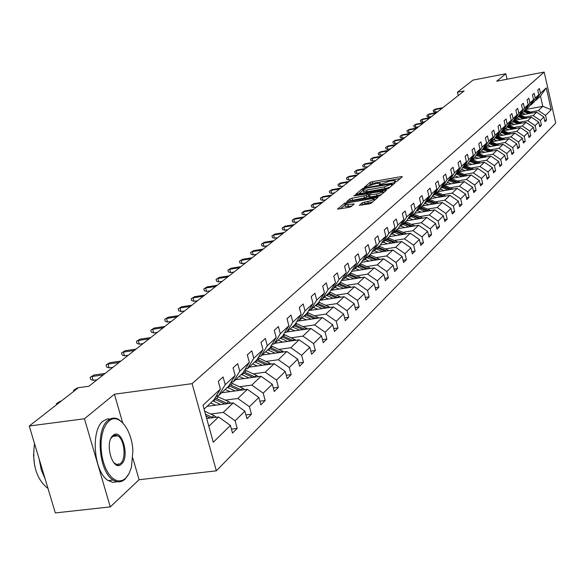 <?xml version="1.0" encoding="UTF-8"?>
<svg xmlns="http://www.w3.org/2000/svg" width="585" height="585" viewBox="0 0 585 585"><rect width="100%" height="100%" fill="white"/><g stroke="black" fill="none" stroke-linecap="round" stroke-linejoin="round"><path stroke-width="0.88" d="M395.226 182.015L396.74 181.504L402.312 176.772L401.208 176.612L372.279 181.686L370.137 182.41L364.265 187.295L376.638 183.39L380.257 183.332L379.285 184.67L380.082 184.663L389.244 181.189L391.672 180.765L395.35 180.707L394.414 182.03L395.226 182.015M359.322 205.218L368.959 203.96L371.226 203.185L377.998 197.269L344.638 203.192L337.545 209.137L348.894 207.382L351.161 206.607L354.196 203.931L344.974 204.845C344.945 203.997 347 203.119 351.146 202.227L370.89 198.841L374.005 198.805C374.02 199.653 371.965 200.523 367.833 201.415L362.261 202.754L359.38 205.474M114.426 394.224L84.452 418.765L29.25 426.012L55.326 512.928L110.273 506.895L139.091 479.737L216.355 470.815L192.077 383.65L114.426 394.224L122.631 422.677M507.063 79.216L505.798 73.754L496.694 81.205L544.182 72.072L192.077 383.65M505.798 73.754L473.009 80.101L457.433 92.24L458.23 95.596M29.25 426.012L78.412 387.694L88.905 386.232L464.132 90.953L457.433 92.24M386.429 189.145L388.623 188.399L394.97 183.003L393.866 182.834L364.623 187.939L362.459 188.67L355.746 194.286L386.429 189.145M386.575 190.14L380.045 195.683L377.815 196.45L346.773 201.606L349.779 199.002L352.002 198.249L366.232 195.419L368.184 193.65L354.583 195.821L353.801 195.829L355.387 195.171L386.575 190.14M84.452 418.765L110.273 506.895M231.433 429.119L237.203 428.403L232.516 433.075L230.41 425.412L213.284 442.267L202.98 405.215L220.413 389.098L213.839 400.001L204.063 409.098M216.355 470.815L555.75 123.091L544.182 72.072M225.203 384.674L235.155 375.475L228.655 386.217L218.651 395.526L225.203 384.674L223.09 376.974L218.285 381.354L220.413 389.098M235.155 375.475L233.079 367.87L237.7 363.651L239.762 371.219L249.342 362.356L247.316 354.883L251.769 350.825L253.78 358.261L263.009 349.728L261.034 342.379L265.327 338.466L267.286 345.772L276.186 337.545L274.255 330.32L278.394 326.547L280.31 333.735L288.895 325.801L287.016 318.686L291.008 315.044L292.873 322.123L301.165 314.459L299.323 307.461L303.176 303.951L305.004 310.913L313.012 303.513L311.213 296.624L314.935 293.224L316.726 300.076L324.463 292.924L322.701 286.145L326.306 282.862L328.046 289.612L335.534 282.694L333.808 276.018L337.296 272.837L339 279.484L346.247 272.793L344.558 266.219L347.929 263.14L349.603 269.685L356.609 263.206L354.963 256.727L358.225 253.751L359.863 260.201L366.656 253.927L365.04 247.543L368.199 244.662L369.808 251.009L376.382 244.932L374.802 238.643L377.866 235.843L379.438 242.102L385.822 236.208L384.265 230.007L387.241 227.302L388.784 233.473L394.97 227.755L393.449 221.642L396.33 219.009L397.844 225.093L403.847 219.543L402.356 213.518L405.156 210.966L406.641 216.962L412.469 211.58L411.006 205.627L413.719 203.149L415.182 209.072L420.842 203.836L419.401 197.971L422.041 195.565L423.474 201.408L428.973 196.319L427.562 190.534L430.129 188.187L431.533 193.957L436.885 189.013L435.496 183.295L437.99 181.021L439.372 186.71L444.571 181.906L443.211 176.268L445.638 174.052L446.991 179.668L452.051 174.988L450.713 169.423L453.075 167.273L454.406 172.816L459.327 168.261L458.011 162.769L460.315 160.67L461.623 166.14L466.413 161.709L465.119 156.283L467.364 154.243L468.651 159.646L473.316 155.332L472.044 149.972L474.223 147.983L475.488 153.321L480.036 149.116L478.786 143.822L480.914 141.884L482.157 147.157L486.588 143.062L485.36 137.833L487.429 135.939L488.658 141.153L492.979 137.161L491.766 131.991L493.784 130.148L494.99 135.296L499.21 131.398L498.01 126.294L499.985 124.495L501.169 129.585L505.279 125.782L504.109 120.737L506.025 118.982L507.195 124.013L511.21 120.305L510.054 115.318L511.926 113.607L513.082 118.579L516.994 114.96L515.853 110.024L517.688 108.357L518.822 113.271L522.646 109.739L521.52 104.854L523.312 103.231L524.431 108.086L528.16 104.635L527.056 99.808L528.803 98.221L529.908 103.026L533.549 99.655L532.46 94.88L534.171 93.329L535.253 98.083L538.822 94.785L537.747 90.068L539.414 88.547L540.481 93.249L546.273 87.896L551.231 109.746L545.52 115.362L546.58 120.035L544.949 121.665L543.875 116.978L540.365 120.437L541.439 125.161L539.765 126.828L538.683 122.09L535.085 125.629L536.182 130.404L534.471 132.108L533.366 127.318L529.688 130.938L530.792 135.771L529.045 137.519L527.926 132.671L524.16 136.378L525.286 141.263L523.487 143.054L522.354 138.148L518.493 141.95L519.641 146.893L517.798 148.722L516.65 143.764L512.694 147.654L513.857 152.656L511.97 154.528L510.807 149.519L506.749 153.504L507.934 158.557L506.003 160.48L504.818 155.413L500.658 159.5L501.857 164.612L499.882 166.586L498.676 161.453L494.413 165.643L495.634 170.82L493.601 172.838L492.38 167.646L488.014 171.946L489.25 177.182L487.166 179.259L485.923 174.001L481.44 178.41L482.698 183.712L480.563 185.84L479.298 180.524L474.698 185.05L475.971 190.41L473.777 192.597L472.497 187.215L467.773 191.858L469.068 197.291L466.815 199.536L465.514 194.081L460.658 198.856L461.982 204.362L459.671 206.666L458.34 201.138L453.353 206.044L454.699 211.616L452.322 213.986L450.969 208.392L445.843 213.437L447.218 219.075L444.768 221.51L443.393 215.843L438.128 221.028L439.518 226.746L437.01 229.254L435.606 223.507L430.187 228.845L431.606 234.636L429.017 237.21L427.591 231.397L422.019 236.881L423.46 242.753L420.798 245.407L419.35 239.506L413.61 245.159L415.079 251.111L412.337 253.839L410.86 247.857L404.944 253.678L406.443 259.711L403.628 262.526L402.114 256.464L396.023 262.46L397.551 268.581L394.648 271.477L393.105 265.327L386.824 271.506L388.389 277.714L385.391 280.705L383.818 274.467L377.34 280.837L378.934 287.14L375.841 290.219L374.239 283.893L367.555 290.467L369.179 296.858L365.991 300.039L364.353 293.619L357.457 300.405L359.117 306.891L355.819 310.174L354.152 303.659L347.022 310.672L348.718 317.253L345.311 320.646L343.607 314.028L336.243 321.275L337.976 327.958L334.459 331.468L332.719 324.748L325.106 332.243L326.869 339.029L323.234 342.656L321.45 335.834L313.575 343.585L315.388 350.473L311.622 354.232L309.794 347.3L301.648 355.322L303.498 362.327L299.593 366.217L297.728 359.175L289.29 367.482L291.184 374.597L287.14 378.627L285.231 371.468L276.486 380.082L278.423 387.321L274.233 391.497L272.281 384.221L263.206 393.149L265.188 400.506L260.844 404.835L258.841 397.442L249.422 406.707L251.462 414.195L246.95 418.692L244.896 411.16L235.111 420.791L237.203 428.403M207.068 406.304L233.225 402.889L223.302 412.403L210.71 414.019M223.302 412.403L235.111 420.791M233.225 402.889L244.896 411.16M216.355 395.826L218.651 395.526M221.62 392.762L247.382 389.332L237.824 398.487L225.422 400.118M237.824 398.487L249.422 406.707M247.382 389.332L258.841 397.442M249.342 362.356L242.921 372.938L233.291 381.903L239.762 371.219M231.082 382.202L233.291 381.903M235.638 379.716L261.012 376.272L251.806 385.098L239.594 386.729M251.806 385.098L263.206 393.149M261.012 376.272L272.281 384.221M263.009 349.728L256.661 360.155L247.382 368.791L253.78 358.261M245.261 369.084L247.382 368.791M249.166 367.131L274.16 363.68L265.276 372.184L253.254 373.83M265.276 372.184L276.486 380.082M274.16 363.68L285.231 371.468M276.186 337.545L269.912 347.826L260.961 356.155L267.286 345.772M258.921 356.44L260.961 356.155M262.212 354.993L286.84 351.526L278.27 359.738L266.424 361.384M278.27 359.738L289.29 367.482M286.84 351.526L297.728 359.175M288.895 325.801L282.694 335.929L274.058 343.965L280.31 333.735M272.098 344.243L274.058 343.965M274.811 343.263L299.089 339.797L290.811 347.724L279.14 349.377M290.811 347.724L301.648 355.322M299.089 339.797L309.794 347.3M301.165 314.459L295.03 324.448L286.694 332.207L292.873 322.123M284.807 332.485L286.694 332.207M286.986 331.936L310.913 328.47L302.92 336.126L291.418 337.779M302.92 336.126L313.575 343.585M310.913 328.47L321.45 335.834M313.012 303.513L306.95 313.363L298.898 320.851L305.004 310.913M297.078 321.121L298.898 320.851M297.005 321.245L322.342 317.516L314.62 324.916L303.279 326.569M314.62 324.916L325.106 332.243M322.342 317.516L332.719 324.748M324.463 292.924L318.467 302.642L310.686 309.882L316.726 300.076M308.924 310.145L310.686 309.882M308.639 310.613L333.399 306.928L325.925 314.086L314.752 315.732M325.925 314.086L336.243 321.275M333.399 306.928L343.607 314.028M335.534 282.694L329.611 292.273L322.079 299.279L328.046 289.612M320.383 299.542L322.079 299.279M319.893 300.332L344.097 296.675L336.865 303.608L325.845 305.253M336.865 303.608L347.022 310.672M344.097 296.675L354.152 303.659M346.247 272.793L340.39 282.248L333.099 289.027L339 279.484M331.461 289.275L333.099 289.027M330.788 290.372L354.452 286.752L347.453 293.465L336.58 295.111M347.453 293.465L357.457 300.405M354.452 286.752L364.353 293.619M356.609 263.206L350.817 272.537L343.768 279.103L349.603 269.685M342.181 279.345L343.768 279.103M341.333 280.727L364.484 277.144L357.706 283.645L346.978 285.283M357.706 283.645L367.555 290.467M364.484 277.144L374.239 283.893M366.656 253.927L360.93 263.133L354.093 269.495L359.863 260.201M352.565 269.729L354.093 269.495M351.541 271.374L374.21 267.828L367.636 274.124L357.055 275.769M367.636 274.124L377.34 280.837M374.21 267.828L383.818 274.467M376.382 244.932L370.722 254.022L364.097 260.186L369.808 251.009M362.62 260.42L364.097 260.186M361.442 262.307L383.636 258.797L377.259 264.903L366.824 266.541M377.259 264.903L386.824 271.506M383.636 258.797L393.105 265.327M385.822 236.208L380.213 245.188L373.793 251.162L379.438 242.102M372.36 251.389L373.793 251.162M371.044 253.51L392.784 250.036L386.597 255.959L376.294 257.597M386.597 255.959L396.023 262.46M392.784 250.036L402.114 256.464M394.97 227.755L389.427 236.618L383.197 242.409L388.784 233.473M381.808 242.636L383.197 242.409M380.352 244.969L401.654 241.532L395.657 247.287L385.486 248.91M395.657 247.287L404.944 253.678M401.654 241.532L410.86 247.857M403.847 219.543L398.363 228.296L392.323 233.92L397.844 225.093M390.97 234.139L392.323 233.92M389.354 236.684L410.275 233.283L404.447 238.863L394.4 240.486M404.447 238.863L413.61 245.159M410.275 233.283L419.35 239.506M412.469 211.58L407.043 220.223L401.178 225.686L406.641 216.962M399.869 225.898L401.178 225.686M397.983 228.655L418.641 225.262L412.981 230.687L403.065 232.303M392.498 234.029L390.882 234.292M412.981 230.687L422.019 236.881M418.641 225.262L427.591 231.397M420.842 203.836L415.474 212.377L409.771 217.686L415.182 209.072M408.505 217.891L409.771 217.686M406.37 220.845L426.779 217.466L421.273 222.739L411.482 224.355M401.171 226.051L399.613 226.307M421.273 222.739L430.187 228.845M426.779 217.466L435.606 223.507M428.973 196.319L423.664 204.757L418.121 209.913L423.474 201.408M416.893 210.117L418.121 209.913M414.531 213.262L434.684 209.898L429.332 215.017L419.664 216.625M409.595 218.293L408.096 218.541M429.332 215.017L438.128 221.028M434.684 209.898L443.393 215.843M436.885 189.013L431.628 197.35L426.238 202.359L431.533 193.957M425.046 202.564L426.238 202.359M422.458 205.876L442.37 202.527L437.171 207.514L427.62 209.108M417.785 210.754L416.344 210.995M437.171 207.514L445.843 213.437M442.37 202.527L450.969 208.392M444.571 181.906L439.372 190.14L434.128 195.017L439.372 186.71M432.973 195.214L434.128 195.017M430.18 198.695L449.858 195.361L444.79 200.209L435.357 201.803M425.748 203.419L424.359 203.653M444.79 200.209L453.353 206.044M449.858 195.361L458.34 201.138M452.051 174.988L446.903 183.134L441.807 187.873L446.991 179.668M440.68 188.07L441.807 187.873M437.69 191.704L457.134 188.385L452.212 193.101L442.882 194.688M433.492 196.282L432.154 196.509M452.212 193.101L460.658 198.856M457.134 188.385L465.514 194.081M459.327 168.261L454.231 176.312L449.273 180.926L454.406 172.816M448.176 181.116L449.273 180.926M445.002 184.897L464.227 181.591L459.43 186.191L450.209 187.763M441.024 189.335L439.737 189.555M459.43 186.191L467.773 191.858M464.227 181.591L472.497 187.215M466.413 161.709L461.375 169.672L456.541 174.162L461.623 166.14M455.474 174.345L456.541 174.162M452.132 178.271L471.13 174.981L466.457 179.456L457.346 181.021M448.359 182.571L447.123 182.783M466.457 179.456L474.698 185.05M471.13 174.981L479.298 180.524M473.316 155.332L468.322 163.2L463.62 167.581L468.651 159.646M462.581 167.756L463.62 167.581M459.071 171.807L477.857 168.531L473.302 172.897L464.3 174.454M455.503 175.983L454.311 176.187M473.302 172.897L481.44 178.41M477.857 168.531L485.923 174.001M480.036 149.116L475.093 156.897L470.516 161.16L475.488 153.321M469.506 161.343L470.516 161.16M465.843 165.511L484.409 162.25L479.978 166.506L471.071 168.056M462.457 169.562L461.258 169.774M479.978 166.506L488.014 171.946M484.409 162.25L492.38 167.646M486.588 143.062L481.696 150.754L477.228 154.915L482.157 147.157M476.248 155.083L477.228 154.915M472.439 159.369L490.808 156.129L486.479 160.275L477.674 161.818M469.236 163.303L467.971 163.522M486.479 160.275L494.413 165.643M490.808 156.129L498.676 161.453M492.979 137.161L488.131 144.773L483.773 148.824L488.658 141.153M482.822 148.992L483.773 148.824M478.874 153.38L497.038 150.155L492.819 154.199L484.109 155.742M475.839 157.204L474.523 157.438M492.819 154.199L500.658 159.5M497.038 150.155L504.818 155.413M499.21 131.398L494.405 138.93L490.157 142.879L494.99 135.296M489.228 143.047L490.157 142.879M485.155 147.537L503.122 144.334L499.005 148.276L490.391 149.804M482.281 151.252L480.907 151.493M499.005 148.276L506.749 153.504M503.122 144.334L510.807 149.519M505.279 125.782L500.526 133.234L496.387 137.087L501.169 129.585M495.473 137.256L496.387 137.087M498.983 145.073L491.29 141.826L509.052 138.645L505.038 142.491L496.519 144.02M488.57 145.438L487.137 145.694M505.038 142.491L512.694 147.654M509.052 138.645L516.65 143.764M511.21 120.305L506.5 127.676L502.456 131.435L507.195 124.013M501.572 131.596L502.456 131.435M497.418 136.239L514.844 133.095L510.924 136.853L502.5 138.367M494.698 139.771L493.214 140.042M510.924 136.853L518.493 141.95M514.844 133.095L522.354 138.148M516.994 114.96L512.328 122.25L508.387 125.921L513.082 118.579M507.517 126.082L508.387 125.921M503.385 130.784L520.504 127.676L516.672 131.347L508.336 132.853M500.687 134.236L499.151 134.513M516.672 131.347L524.16 136.378M520.504 127.676L527.926 132.671M522.646 109.739L518.025 116.956L514.171 120.539L518.822 113.271M513.33 120.693L514.171 120.539M509.213 125.453L526.025 122.389L522.288 125.972L514.039 127.464M506.522 128.832L504.95 129.117M522.288 125.972L529.688 130.938M526.025 122.389L533.366 127.318M528.16 104.635L523.582 111.779L519.824 115.282L524.431 108.086M518.997 115.435L519.824 115.282M514.902 120.247L531.421 117.219L527.772 120.715L519.612 122.206M512.233 123.552L510.61 123.852M527.772 120.715L535.085 125.629M531.421 117.219L538.683 122.09M533.549 99.655L529.015 106.726L525.337 110.148L529.908 103.026M524.533 110.294L525.337 110.148M520.453 115.157L536.701 112.166L533.125 115.581L525.052 117.066M517.805 118.397L516.145 118.704M533.125 115.581L540.365 120.437M536.701 112.166L543.875 116.978M538.822 94.785L534.324 101.783L530.734 105.132L535.253 98.083M529.944 105.278L530.734 105.132M526.134 109.402L542.8 106.316L538.361 110.565L530.368 112.042M523.246 113.358L521.557 113.665M538.361 110.565L545.52 115.362M551.231 109.746L542.8 106.316L540.467 96.072L535.999 100.225L540.481 93.249M535.231 100.371L535.999 100.225M208.83 426.26L218.534 416.973L206.673 418.487M540.467 96.072L546.273 87.896M218.534 416.973L230.41 425.412M544.657 120.386L546.58 120.035M539.465 125.519L541.439 125.161M534.156 130.769L536.182 130.404M528.723 136.144L530.792 135.771M523.165 141.643L525.286 141.263M517.462 147.274L519.641 146.893M511.626 153.043L513.857 152.656M505.645 158.959L507.934 158.557M499.517 165.021L501.857 164.612M493.228 171.237L495.634 170.82M486.778 177.606L489.25 177.182M480.161 184.143L482.698 183.712M473.367 190.856L475.971 190.41M466.391 197.745L469.068 197.291M459.225 204.823L461.982 204.362M451.861 212.084L454.699 211.616M444.3 219.558L447.218 219.075M436.512 227.236L439.518 226.746M428.512 235.133L431.606 234.636M420.271 243.265L423.46 242.753M411.796 251.63L415.079 251.111M403.058 260.245L406.443 259.711M394.056 269.122L397.551 268.581M384.776 278.27L388.389 277.714M375.204 287.703L378.934 287.14M365.325 297.436L369.179 296.858M355.132 307.483L359.117 306.891M344.594 317.852L348.718 317.253M333.706 328.573L337.976 327.958M322.452 339.658L326.869 339.029M310.803 351.117L315.388 350.473M298.738 362.985L303.498 362.327M286.248 375.27L291.184 374.597M273.297 388.001L278.423 387.321M259.857 401.2L265.188 400.506M245.912 414.897L251.462 414.195M139.091 479.737L132.875 458.201M400.198 178.564L372.696 183.376L369.259 185.16M363.146 190.22L358.473 193.993M392.849 184.809L392.403 184.882M392.096 183.902L365.625 188.26L364.104 188.78L363.102 190.052L366.707 190.001L384.345 186.929L392.096 183.902L392.411 185.182M363.46 191.456L367.139 191.719L366.707 190.001M390.041 187.193L384.769 188.655L367.139 191.719M349.516 201.313L350.218 200.743L349.779 199.002M368.579 195.573L366.671 197.16L364.455 197.92L350.218 200.743M368.448 194.717L369.033 194.615M382.817 192.231L384.44 191.953M376.557 194.008C380.608 193.138 382.634 192.289 382.627 191.47L372.638 192.699L370.429 193.452L368.55 195.017L376.557 194.008L376.996 195.756L381.391 194.549M368.981 196.765L370.078 196.948L369.64 195.207M376.996 195.756L370.078 196.948M372.608 202.008L364.96 203.755L361.954 205.152M345.347 206.308L348.455 206.571L348.009 204.808M351.921 205.978L348.455 206.571M345.011 204.999L340.309 208.845M375.789 199.302L374.195 199.573M532.511 112.934L525.476 110.017M528.679 113.644L523.707 111.589M525.403 114.243L522.229 113.037M531.056 113.205L524.416 110.477M524.145 110.909L530.134 113.373M442.172 108.232L434.626 109.658L435.225 112.13L433.522 111.779L433.192 110.411L435.35 109.095L442.889 107.677M435.225 112.13L437.851 111.633M433.192 110.411L435.35 109.095M125.526 478.391L128.978 473.733L131.464 467.203L132.89 450.874C132.005 429.529 118.433 412.22 108.898 421.032L106.017 424.366L103.684 429.01L102.031 434.735L101.146 441.258L101.073 448.234L101.827 455.305L103.362 462.091L105.607 468.241L108.43 473.44L111.691 477.418L115.216 479.978L118.813 481.009L122.309 480.46L125.526 478.391M128.495 474.603L125.073 479.166C121.417 482.428 117.461 482.72 113.19 480.044C98.806 471.963 95.201 429.522 108.028 420.41C111.384 417.69 114.952 417.383 118.74 419.482L122.938 423.013M121.395 464.124C112.846 472.826 103.976 442.428 113.073 435.445C121.673 427.24 130.243 456.965 121.395 464.124M113.702 462.691L117.154 464.673L118.718 464.556L120.525 463.503C126.455 458.83 124.459 439.225 117.731 435.81L115.845 435.145L113.995 435.386L111.077 438.143M117.212 481.733L112.817 482.369L108.305 480.614C93.871 472.548 90.287 430.158 103.165 421.039L107.421 418.897L111.984 419.226M114.638 435.196L115.472 436.096M118.353 463.766L117.797 464.702M34.654 465.74L33.484 454.355M45.147 479.013L41.272 469.835L39.188 459.13M47.911 488.226L47.027 487.722C36.073 478.333 31.912 463.642 34.537 443.649M527.239 117.98L520.102 115.018M523.319 118.704L518.244 116.605M520.006 119.311L516.804 118.09M525.761 118.258L518.975 115.472M518.69 115.91L524.818 118.426M521.849 123.15L514.61 120.13M517.835 123.881L512.657 121.738M514.493 124.488L511.253 123.252M520.336 123.428L513.593 120.642M513.111 121.029L519.37 123.603M435.927 113.154L428.308 114.58L428.907 117.08L427.196 116.722L426.86 115.34L429.046 114.009L436.659 112.576M428.907 117.08L431.562 116.583M426.86 115.34L429.046 114.009M429.536 118.177L421.843 119.618L422.45 122.141L420.717 121.782L420.381 120.378L422.597 119.033L430.282 117.592M422.45 122.141L425.134 121.643M420.381 120.378L422.597 119.033M516.336 128.437L508.987 125.365M512.226 129.183L506.939 126.989M508.848 129.797L505.572 128.539M514.785 128.715L508.16 125.965M507.4 126.265L513.798 128.897M422.999 123.325L415.226 124.773L415.847 127.325L414.1 126.952L413.756 125.534L415.993 124.174L423.759 122.726M415.847 127.325L418.553 126.821M413.756 125.534L415.993 124.174M510.69 133.848L503.224 130.726M506.486 134.608L501.082 132.371M503.063 135.223L499.758 133.95M509.104 134.133L502.515 131.384M501.557 131.625L508.087 134.316M416.308 128.59L408.454 130.046L409.083 132.627L407.321 132.247L406.97 130.813L409.244 129.431L417.09 127.976M409.083 132.627L411.825 132.122M406.97 130.813L409.244 129.431M504.906 139.391L497.33 136.21M500.599 140.166L495.078 137.877M497.148 140.788L493.798 139.493M503.283 139.683L496.599 136.883M495.802 137.197L502.244 139.866M409.463 133.98L401.522 135.442L402.166 138.053L400.381 137.665L400.03 136.217L402.334 134.813L410.26 133.351M402.166 138.053L404.93 137.541M400.03 136.217L402.334 134.813M494.574 145.855L488.928 143.515M491.086 146.484L487.693 145.175M497.33 145.365L490.544 142.521M489.959 142.915L496.263 145.555M402.451 139.493L394.429 140.97L395.08 143.61L393.281 143.215L392.923 141.745L395.255 140.327L403.262 138.85M395.08 143.61L397.873 143.098M392.923 141.745L395.255 140.327M492.921 150.886L485.104 147.588M488.395 151.69L482.625 149.299M484.87 152.319L481.44 150.996M491.224 151.193L484.336 148.297M483.853 148.751L490.128 151.383M395.263 145.153L387.16 146.63L387.818 149.299L386.005 148.897L385.639 147.413L388.009 145.972L396.103 144.488M387.818 149.299L390.641 148.787M385.639 147.413L388.009 145.972M486.698 156.853L478.764 153.489M482.069 157.672L476.161 155.222M478.501 158.301L475.035 156.955M484.965 157.16L477.982 154.213M477.484 154.674L483.846 157.358M387.906 150.945L379.716 152.429L380.389 155.127L378.553 154.718L378.181 153.219L380.586 151.749L388.762 150.265M380.389 155.127L383.241 154.615M378.181 153.219L380.586 151.749M480.322 162.974L472.263 159.537M475.576 163.8L469.609 161.321M471.971 164.436L468.409 163.061M478.552 163.281L471.459 160.283M470.947 160.758L477.404 163.486M473.791 169.24L465.594 165.745M468.921 170.089L463.137 167.661M465.272 170.725L461.602 169.314M471.971 169.562L464.768 166.506M464.249 166.996L470.793 169.767M467.079 175.683L458.75 172.107M462.091 176.546L456.497 174.169M458.399 177.182L454.603 175.727M465.229 175.997L457.909 172.889M457.375 173.394L464.015 176.209M460.198 182.286L451.73 178.637M455.079 183.163L449.441 180.765M451.342 183.807L447.423 182.308M458.304 182.615L450.867 179.449M450.318 179.953L457.06 182.827M453.134 189.065L444.527 185.343M447.883 189.964L442.18 187.529M444.103 190.608L440.044 189.072M451.196 189.401L443.635 186.169M443.072 186.695L449.916 189.62M445.88 196.033L437.127 192.231M440.49 196.948L434.714 194.476M436.666 197.598L432.469 196.012M443.898 196.37L436.213 193.079M435.635 193.62L442.582 196.597M438.428 203.192L429.522 199.302M432.9 204.121L427.043 201.613M429.032 204.772L424.681 203.141M436.403 203.529L428.586 200.18M427.993 200.728L435.05 203.763M430.772 210.549L421.712 206.571M425.09 211.492L419.167 208.947M421.178 212.15L416.674 210.468M428.695 210.892L420.747 207.47M420.132 208.041L427.306 211.126M422.904 218.11L413.683 214.044M417.068 219.075L411.058 216.487M413.105 219.733L408.432 218.008M420.776 218.461L412.688 214.966M412.059 215.558L419.343 218.702M414.809 225.89L405.42 221.73M408.813 226.878L402.729 224.238M404.798 227.536L400.308 225.825M412.63 226.249L404.403 222.68M403.752 223.28L411.153 226.49M380.36 156.875L372.082 158.374L372.769 161.102L370.919 160.685L370.539 159.164L372.974 157.679L381.244 156.188M372.769 161.102L375.65 160.582M370.539 159.164L372.974 157.679M372.63 162.959L364.265 164.465L364.952 167.23L363.088 166.798L362.7 165.262L365.172 163.756L373.53 162.25M364.952 167.23L367.87 166.71M362.7 165.262L365.172 163.756M364.696 169.204L356.243 170.71L356.945 173.511L355.058 173.072L354.664 171.515L357.179 169.986L365.625 168.473M356.945 173.511L359.892 172.984M354.664 171.515L357.179 169.986M356.565 175.602L348.009 177.123L348.726 179.953L346.825 179.507L346.422 177.935L348.974 176.377L357.515 174.856M348.726 179.953L351.709 179.427M346.422 177.935L348.974 176.377M348.214 182.176L339.571 183.697L340.294 186.564L338.371 186.103L337.969 184.516L340.55 182.929L349.186 181.409M340.294 186.564L343.307 186.037M337.969 184.516L340.55 182.929M339.644 188.918L330.898 190.447L331.644 193.35L329.699 192.882L329.289 191.266L331.914 189.664L340.645 188.129M331.644 193.35L334.686 192.816M329.289 191.266L331.914 189.664M330.847 195.843L321.999 197.379L322.752 200.319L320.792 199.836L320.375 198.205L323.037 196.575L331.87 195.032M322.752 200.319L325.838 199.785M320.375 198.205L323.037 196.575M321.808 202.958L312.858 204.501L313.626 207.478L311.644 206.98L311.22 205.328L313.926 203.668L322.861 202.125M313.626 207.478L316.741 206.944M311.22 205.328L313.926 203.668M312.514 210.264L303.461 211.821L304.244 214.834L302.24 214.322L301.809 212.655L304.558 210.966L313.604 209.415M304.244 214.834L307.396 214.293M301.809 212.655L304.558 210.966M302.964 217.781L293.809 219.338L294.606 222.395L292.58 221.876L292.142 220.179L294.935 218.461L304.083 216.903M294.606 222.395L297.794 221.854M292.142 220.179L294.935 218.461M406.48 233.898L396.922 229.634M400.316 234.899L394.151 232.223M396.25 235.558L392.199 233.941M404.257 234.256L395.877 230.614M395.204 231.236L402.736 234.505M293.143 225.51L283.879 227.075L284.69 230.168L282.643 229.634L282.197 227.916L285.041 226.168L294.292 224.603M284.69 230.168L287.915 229.627M282.197 227.916L285.041 226.168M397.91 242.139L388.177 237.773M391.57 243.163L385.318 240.435M387.46 243.821L383.424 242.197M395.628 242.504L387.094 238.782M386.407 239.419L394.063 242.76M283.045 233.459L273.663 235.031L274.489 238.161L272.42 237.62L271.966 235.879L274.855 234.102L284.222 232.53M274.489 238.161L277.758 237.62M271.966 235.879L274.855 234.102M389.084 250.629L379.175 246.153M382.568 251.667L376.228 248.896M378.4 252.332L374.312 250.68M386.751 251.002L378.056 247.192M377.354 247.85L385.135 251.257M272.647 241.642L263.148 243.221L263.989 246.395L261.904 245.832L261.436 244.069L264.376 242.263L273.86 240.684M263.989 246.395L267.301 245.846M261.436 244.069L264.376 242.263M379.994 259.374L369.895 254.789M373.288 260.435L366.861 257.612M369.062 261.1L364.923 259.418M377.61 259.747L368.747 255.857M368.016 256.537L375.936 260.018M261.934 250.073L252.325 251.652L253.181 254.87L251.075 254.292L250.599 252.508L253.59 250.665L263.184 249.086M253.181 254.87L256.53 254.321M250.599 252.508L253.59 250.665M370.627 268.391L360.331 263.689M363.724 269.466L357.208 266.599M359.446 270.138L355.241 268.42M368.184 268.771L359.146 264.793M358.4 265.488L366.459 269.041M250.906 258.753L241.174 260.332L242.051 263.601L239.916 263.009L239.433 261.195L242.475 259.316L252.193 257.736M242.051 263.601L245.437 263.053M239.433 261.195L242.475 259.316M360.967 277.685L350.473 272.859M353.859 278.789L347.249 275.864M349.523 279.454L345.26 277.714M358.466 278.072L349.252 273.999M348.477 274.716L356.689 278.35M239.536 267.696L229.686 269.283L230.578 272.595L228.421 271.988L227.923 270.146L231.031 268.237L240.866 266.65M230.578 272.595L234.007 272.047M227.923 270.146L231.031 268.237M351 287.286L340.302 282.328M343.68 288.398L336.975 285.421M339.285 289.07L334.964 287.293M348.441 287.674L339.044 283.498M338.24 284.244L346.605 287.952M227.821 276.917L217.839 278.511L218.753 281.868L216.574 281.246L216.062 279.381L219.221 277.429L229.188 275.842M218.753 281.868L222.227 281.319M216.062 279.381L219.221 277.429M340.719 297.187L329.735 292.069M333.179 298.328L326.371 295.293M328.719 299.001L324.331 297.187M339.38 296.361L338.093 297.582L328.507 293.304M327.68 294.072L336.2 297.867M330.101 307.417L318.796 302.116M322.328 308.573L315.417 305.487M317.809 309.246L313.355 307.403M327.417 307.82L317.618 303.432M316.77 304.222L325.45 308.112M319.132 317.991L307.483 312.492M311.118 319.169L304.098 316.017M306.533 319.841L302.014 317.955M316.383 318.394L306.379 313.896M305.494 314.715L314.35 318.693M307.79 328.924L295.791 323.22M299.52 330.123L292.398 326.905M294.877 330.796L290.284 328.872M304.975 329.326L294.752 324.712M293.845 325.56L302.869 329.633M296.061 340.229L283.688 334.313M287.527 341.45L280.288 338.167M282.811 342.123L278.153 340.156M293.173 340.645L282.716 335.892M281.787 336.777L291.001 340.953M283.93 351.936L271.155 345.786M275.111 353.179L267.762 349.83M270.328 353.852L265.59 351.841M280.968 352.353L270.153 347.424M269.312 348.389L278.716 352.667M271.36 364.067L258.175 357.669M262.255 365.325L254.782 361.903M257.4 365.991L252.588 363.943M268.318 364.484L257.144 359.365M256.391 360.411L265.992 364.806M258.343 376.638L256.376 375.27L244.713 369.983M248.932 377.91L241.334 374.422M244.004 378.583L239.111 376.491M255.221 377.062L243.652 371.738M242.972 372.857L252.815 377.384M244.844 389.676L242.768 388.206L230.753 382.744M235.111 390.97L227.382 387.394M230.11 391.636L225.13 389.493M241.634 390.1L229.656 384.564M228.954 385.727L239.148 390.429M230.841 403.204L228.655 401.624L216.26 395.986M220.764 404.52L212.911 400.864M215.689 405.178L210.629 402.992M227.536 403.635L215.126 397.866M214.402 399.072L224.969 403.972M215.726 286.431L205.62 288.025L206.549 291.432L204.348 290.796L203.829 288.902L207.046 286.913L217.145 285.319M206.549 291.432L210.073 290.884M203.829 288.902L207.046 286.913M203.251 296.251L193.006 297.845L193.964 301.304L191.734 300.646L191.207 298.723L194.483 296.697L204.713 295.103M193.964 301.304L197.533 300.756M191.207 298.723L194.483 296.697M190.366 306.386L179.99 307.988L180.962 311.498L178.71 310.818L178.169 308.873L181.511 306.803L191.873 305.202M180.962 311.498L184.575 310.942M178.169 308.873L181.511 306.803M177.058 316.865L166.542 318.459L167.537 322.028L165.255 321.326L164.707 319.351L168.114 317.238L178.615 315.637M167.537 322.028L171.2 321.472M164.707 319.351L168.114 317.238M163.295 327.688L152.641 329.289L153.658 332.909L151.354 332.185L150.791 330.181L154.264 328.024L164.911 326.423M153.658 332.909L157.372 332.353M150.791 330.181L154.264 328.024M149.065 338.89L138.265 340.485L139.31 344.163L136.978 343.417L136.4 341.377L139.947 339.176L150.733 337.574M139.31 344.163L143.069 343.607M136.4 341.377L139.947 339.176M134.345 350.473L123.391 352.075L124.459 355.804L122.097 355.036L121.504 352.967L125.132 350.715L136.071 349.121M124.459 355.804L128.269 355.256M121.504 352.967L125.132 350.715M119.099 362.473L107.991 364.067L109.081 367.863L106.697 367.066L106.09 364.96L109.79 362.663L120.883 361.069M109.081 367.863L112.949 367.314M106.09 364.96L109.79 362.663M103.296 374.905L92.035 376.499L93.154 380.352L90.741 379.533L90.119 377.391L93.9 375.036L105.154 373.449M93.154 380.352L97.073 379.804M90.119 377.391L93.9 375.036M73.849 391.248L73.564 390.275L78.353 387.738M75.633 389.859L75.494 389.376L76.416 389.252M73.564 390.275L77.432 387.87M216.304 417.259L213.993 415.555L204.64 411.175M212.903 417.69L205.467 414.151M205.993 416.037L210.242 418.026M56.686 404.63L56.387 403.643L61.279 401.047M58.478 403.233L58.332 402.743L59.268 402.612M56.387 403.643L60.343 401.178M395.358 181.993L395.182 181.284M380.25 184.626L380.074 183.924M370.561 184.099L370.137 182.41M372.696 183.376L372.279 181.686M401.434 177.518L401.208 176.612M362.883 190.381L362.459 188.67M364.762 188.48L364.623 187.939M394.093 183.748L393.866 182.834M384.769 188.655L384.345 186.929M391.636 185.84L391.314 184.56M352.441 199.982L352.002 198.249M364.455 197.92L364.016 196.172M366.671 197.16L366.232 195.419M368.565 195.587L368.462 195.185M368.455 195.156L368.126 193.847M355.512 195.661L355.387 195.171M385.698 190.886L385.471 189.957M362.707 204.523L362.261 202.754M364.96 203.755L364.513 201.979M368.279 203.185L367.833 201.415M353.281 204.852L353.048 203.946M344.953 204.458L344.638 203.192M347.095 203.302L346.876 202.432M377.062 198.22L376.828 197.284M525.25 110.792L525.9 110.185M524.189 111.779L524.84 111.172M519.868 115.801L520.533 115.186M518.785 116.81L519.451 116.196M514.361 120.934L515.041 120.305M513.257 121.965L513.937 121.336M508.731 126.184L509.425 125.541M507.59 127.245L508.292 126.594M502.961 131.559L503.67 130.901M501.798 132.641L502.508 131.976M497.053 137.065L497.776 136.385M495.861 138.177L496.592 137.49M490.998 142.703L491.744 142.009M489.777 143.837L490.53 143.142M484.797 148.48L485.565 147.771M483.546 149.643L484.314 148.934M478.442 154.403L479.225 153.672M477.163 155.595L477.945 154.864M471.927 160.473L472.731 159.727M470.611 161.701L471.422 160.948M465.243 166.696L466.07 165.935M463.898 167.953L464.724 167.186M472.943 169.387L473.338 169.021M458.391 173.087L459.232 172.297M457.002 174.374L457.85 173.584M466.165 175.836L466.589 175.434M451.349 179.639L452.22 178.834M449.931 180.962L450.801 180.151M459.203 182.454L459.664 182.015M444.132 186.374L445.017 185.54M442.669 187.734L443.569 186.9M452.051 189.255L452.556 188.772M436.71 193.284L437.624 192.428M435.211 194.681L436.132 193.825M444.71 196.231L445.258 195.712M429.09 200.384L430.034 199.507M427.555 201.818L428.498 200.94M437.163 203.405L437.763 202.834M421.259 207.682L422.224 206.783M419.679 209.152L420.652 208.253M429.412 210.775L430.055 210.161M413.207 215.185L414.202 214.256M411.584 216.699L412.579 215.77M421.441 218.351L422.136 217.693M404.93 222.9L405.946 221.949M403.255 224.457L404.279 223.499M413.237 226.146L413.983 225.437M396.403 230.834L397.456 229.854M394.685 232.442L395.738 231.455M404.798 234.168L405.602 233.408M387.636 239.009L388.718 238M385.866 240.662L386.948 239.645M396.111 242.431L396.974 241.612M378.605 247.426L379.716 246.387M376.777 249.122L377.903 248.077M387.168 250.936L388.089 250.058M369.303 256.091L370.451 255.023M367.417 257.846L368.572 256.771M377.947 259.696L378.934 258.76M359.709 265.027L360.894 263.923M357.771 266.833L358.963 265.722M368.448 268.727L369.501 267.725M349.823 274.241L351.044 273.1M347.819 276.105L349.048 274.957M358.649 278.05L359.775 276.976M339.622 283.747L340.88 282.57M337.552 285.67L338.825 284.486M348.536 287.659L349.742 286.511M329.092 293.553L330.393 292.346M326.957 295.542L328.265 294.321M318.218 303.688L319.564 302.438M316.017 305.736L317.37 304.478M327.359 307.79L328.682 306.525M306.986 314.152L308.368 312.858M304.705 316.273L306.101 314.971M316.266 318.335L317.633 317.033M295.366 324.975L296.807 323.637M293.012 327.169L294.46 325.823M304.792 329.245L306.211 327.892M283.352 336.17L284.836 334.788M280.917 338.437L282.416 337.048M292.924 340.521L294.394 339.124M270.921 347.753L272.456 346.32M268.398 350.108L269.948 348.66M280.646 352.199L282.16 350.751M258.043 359.753L259.638 358.269M255.433 362.188L257.034 360.689M267.923 364.287L269.502 362.795M244.698 372.184L246.351 370.649M241.993 374.707L243.652 373.157M254.746 376.82L256.376 375.27M230.863 385.076L232.574 383.482M228.055 387.694L229.781 386.085M241.078 389.807L242.768 388.206M216.508 398.451L218.285 396.791M213.591 401.171L215.382 399.504M226.9 403.292L228.655 401.624M212.172 417.295L213.993 415.555M395.657 181.928L395.423 180.999M380.557 184.56L380.33 183.631M392.469 185.131L392.147 183.836M363.534 191.77L363.102 190.052M368.528 195.032L368.206 193.752M383.043 193.138L382.692 191.734M368.93 196.962L368.491 195.214M374.422 200.465L374.078 199.097M345.421 206.607L344.974 204.845M118.214 419.547L118.74 419.482M108.305 480.614L113.19 480.044M117.731 435.81L112.342 436.49M47.027 487.722L47.736 487.641"/></g></svg>
